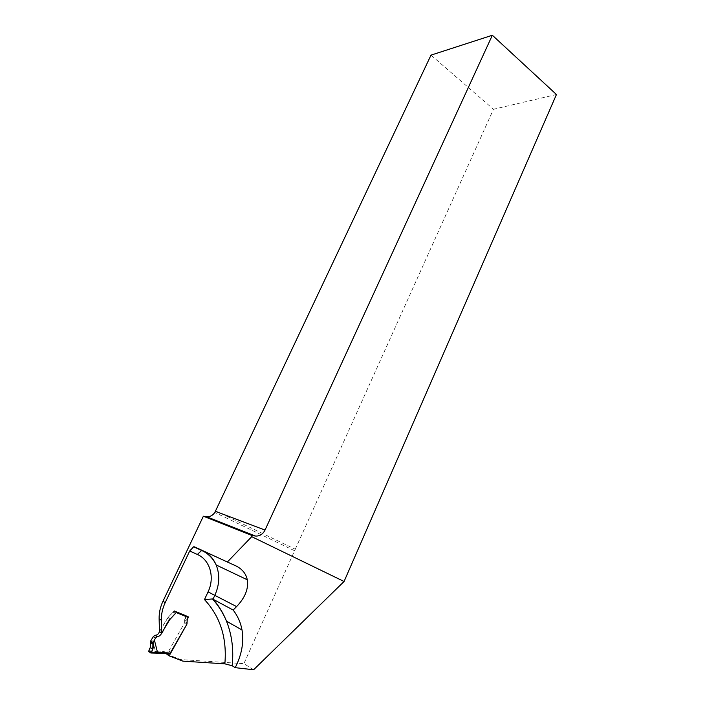 <?xml version="1.0" encoding="UTF-8"?>
<svg xmlns="http://www.w3.org/2000/svg" width="705" height="705" viewBox="0 0 705 705"><rect width="100%" height="100%" fill="white"/><g stroke="black" fill="none" stroke-linecap="round" stroke-linejoin="round"><path stroke-width="0.53" stroke-dasharray="3.52 2.64" d="M253.615 669.75L243.877 663.678L180.621 659.554L166.909 654.284M215.518 510.834L295.272 549.239L243.877 663.678M295.272 549.239L493.474 109.266L431.002 55.131M556.448 94.514L493.474 109.266M182.912 661.14L180.621 659.554M167.349 653.826L165.499 652.548L166.468 652.918L168.768 650.962L184.657 622.63L167.208 653.746M184.657 622.63L184.657 619.765L184.869 621.669L187.178 623.088L184.869 621.669L184.657 622.63L186.966 624.048L184.657 622.63M188.491 616.963L186.182 615.571L184.657 619.765L186.305 615.694L188.323 616.893M186.182 615.571L174.329 610.697L176.611 612.072M188.261 616.822L174.443 610.821L168.125 617.413L174.329 610.697M168.125 617.413L159.462 631.592L167.393 618.303L169.649 619.721L167.393 618.303L168.125 617.413L170.39 618.823L168.125 617.413M166.618 652.275L162.432 651.244L155.356 651.041L152.192 638.518M166.468 652.918L168.266 654.178M148.693 650.68L165.499 652.548L165.525 651.852M194.527 546.868L235.355 565.63M201.886 550.261L203.736 551.116M294.716 550.808L214.822 512.438M173.201 612.213L175.483 613.606L173.201 612.213M173.641 611.684L175.924 613.068L173.641 611.684M184.922 618.25L187.239 619.651L184.922 618.25M184.657 619.765L186.966 621.175L184.657 619.765M164.459 653.227L162.432 651.244M186.411 615.712L174.558 610.83M173.985 611.191L185.935 616.1M148.632 651.42L155.444 651.764M171.033 652.522L168.768 650.962M170.134 653.297L167.878 651.737M169.288 653.605L167.032 652.037M174.426 610.812L186.305 615.694"/><path stroke-width="1.06" d="M251.729 536.672L227.362 562L194.527 546.868L193.593 546.807L189.689 551.002L197.365 554.465C210.081 559.867 215.043 577.527 208.063 591.874L204.476 599.585L212.478 598.95C218.347 605.445 223.027 612.856 226.508 621.184C231.936 634.923 233.822 649.772 232.174 665.731L235.214 667.67L253.615 669.75L344.066 581.484L556.448 94.514L492.346 35.25L265.018 530.081C262.798 534.32 259.616 536.302 255.483 536.038L252.231 535.58L251.729 536.672L344.066 581.484M189.689 551.002L165.199 602.625C162.511 608.371 161.225 614.249 161.357 620.268L161.701 633.081L159.462 631.592L159.127 618.84C158.995 612.848 160.273 606.996 162.961 601.277L203.366 516.219L252.231 535.58M227.362 562L235.355 565.63C241.982 568.75 245.957 573.465 247.288 579.774C248.698 588.728 245.129 597.664 236.589 606.591L233.179 610.045L212.478 598.95M233.179 610.045C237.77 616.064 240.713 622.709 242.018 629.979C244.036 642.132 241.762 654.698 235.214 667.67M161.701 633.081L169.649 619.721L176.611 612.072L188.491 616.963L187.239 619.651L186.966 624.048L169.156 655.861L182.912 661.14L224.86 663.846L232.174 665.731M203.366 516.219L206.433 516.677C209.843 516.994 212.637 515.584 214.822 512.438L431.002 55.131L492.346 35.25M169.156 655.861L166.909 654.284L167.208 653.746M188.323 616.893L188.244 617.492L176.268 612.566L169.649 619.721C164.441 625.617 162.485 636.28 157.233 636.774L155.021 635.267L153.293 636.58L150.606 641.127L150.315 647.481L148.632 651.42L150.826 653.006L152.791 649.235L152.959 642.766L155.497 638.087L157.233 636.774M154.395 640.034L157.567 652.592L164.67 652.812L168.874 653.843L170.134 653.297L186.966 624.048L187.239 619.651L188.244 617.492M151.328 652.574L157.567 652.592L157.356 653.033L150.985 653.006M176.268 612.566L176.382 611.931M159.462 631.592C158.546 634.086 157.065 635.311 155.021 635.267M168.874 653.843L164.459 653.227M150.315 647.481L150.826 641.286C152.35 641.506 153.214 643.321 153.434 646.732C152.465 651.156 151.231 652.989 149.742 652.222C148.526 651.72 148.72 650.133 150.315 647.481L152.791 649.235M165.199 602.625L162.961 601.277M203.736 551.116C209.376 554.201 213.518 558.818 216.171 564.978C219.96 574.593 219.546 584.621 214.937 595.082L213.042 599.162C218.717 605.63 223.203 612.971 226.508 621.184L242.018 629.979M208.063 591.874L236.589 606.591M255.483 536.038L206.433 516.677M215.377 511.292L265.018 530.081M161.357 620.268L159.127 618.84M224.86 663.846C227.089 637.981 220.295 616.558 204.476 599.585M201.886 550.261L197.365 554.465M164.67 652.812L157.277 653.033M168.266 654.178L167.349 653.826M167.772 653.42L150.976 653.006M152.906 643.603L150.535 641.955M152.959 642.766L150.606 641.127M155.497 638.087L153.293 636.58M193.593 546.807L201.26 550.288C207.94 553.213 212.91 558.113 216.171 564.978L247.288 579.774M153.241 644.485L150.852 642.81M152.862 643.489L150.491 641.832"/></g></svg>
